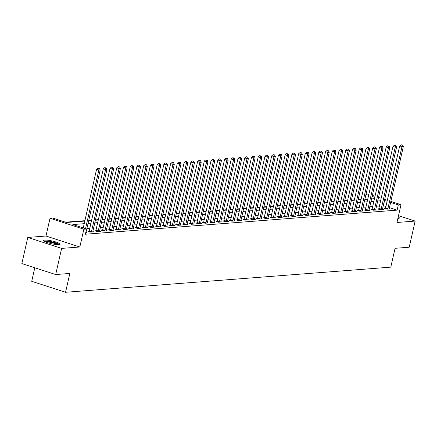 <?xml version="1.0" encoding="UTF-8"?>
<svg xmlns="http://www.w3.org/2000/svg" width="437" height="437" viewBox="0 0 437 437"><rect width="100%" height="100%" fill="white"/><g stroke="black" fill="none" stroke-linecap="round" stroke-linejoin="round"><path stroke-width="0.66" d="M397.872 218.473A8.483 1.42 12.8 0 0 398.222 218.451A8.483 1.42 12.8 0 0 399.363 218.025A8.483 1.42 12.8 0 0 398.211 216.97M44.716 240.055A8.483 1.42 12.8 0 0 43.574 240.487A8.483 1.42 12.8 0 0 49.523 243.245A8.483 1.42 12.8 0 0 58.984 244.676A8.483 1.42 12.8 0 0 60.126 244.245A8.483 1.42 12.8 0 0 54.183 241.486A8.483 1.42 12.8 0 0 44.716 240.055M366.119 193.815L368.85 194.285M34.796 267.777L31.721 281.313L65.561 292.277L390.787 267.138L395.064 248.309L409.212 247.216L415.15 221.073L398.506 215.681M65.561 292.277L69.838 273.453L55.69 274.545L21.85 263.582L27.788 237.433L61.628 248.396L79.818 246.992L83.855 229.212L50.02 218.249L52.713 218.041L66.429 222.488L84.811 221.067M79.818 246.992L45.978 236.029L27.788 237.433M45.978 236.029L50.02 218.249M361.082 199.343L358.193 199.567M354.347 199.862L351.457 200.086M347.612 200.386L344.722 200.61M340.876 200.905L337.981 201.129M334.136 201.424L331.246 201.648M327.4 201.949L324.511 202.173M320.665 202.468L317.775 202.692M313.93 202.987L311.04 203.21M307.195 203.511L304.299 203.729M300.454 204.03L297.564 204.254M293.719 204.549L290.829 204.773M286.983 205.073L284.094 205.292M280.248 205.592L277.358 205.816M273.513 206.111L270.623 206.335M266.778 206.635L263.882 206.854M260.037 207.154L257.147 207.378M253.302 207.673L250.412 207.897M246.566 208.192L243.677 208.416M239.831 208.717L236.941 208.941M233.096 209.236L230.201 209.46M226.355 209.755L223.465 209.978M219.62 210.279L216.73 210.503M212.885 210.798L209.995 211.022M206.149 211.317L203.26 211.541M199.414 211.841L196.524 212.065M192.673 212.36L189.784 212.584M185.938 212.879L183.048 213.103M179.203 213.403L176.313 213.627M172.468 213.922L169.578 214.146M165.732 214.441L162.843 214.665M158.997 214.966L156.102 215.19M152.256 215.485L149.367 215.709M145.521 216.004L142.631 216.228M138.786 216.528L135.896 216.747M132.05 217.047L129.161 217.271M125.315 217.566L122.42 217.79M118.574 218.09L115.685 218.309M111.839 218.609L108.95 218.833M105.104 219.128L102.214 219.352M98.369 219.653L95.479 219.871M91.633 220.172L88.744 220.395M84.893 220.69L65.517 222.187M55.69 274.545L61.628 248.396M84.215 223.678L72.832 224.558L86.553 229.004L85.362 234.232L397.118 210.137L389.443 207.651M385.926 206.51L383.271 205.701M379.425 205.996L376.536 206.22M372.69 206.521L369.8 206.745M365.955 207.04L363.06 207.264M359.214 207.559L356.324 207.783M352.479 208.083L349.589 208.307M345.743 208.602L342.854 208.826M339.008 209.121L336.119 209.345M332.273 209.645L329.378 209.869M325.532 210.164L322.643 210.388M318.797 210.683L315.907 210.907M312.062 211.208L309.172 211.432M305.326 211.727L302.437 211.95M298.591 212.245L295.702 212.469M291.85 212.77L288.961 212.988M285.115 213.289L282.226 213.513M278.38 213.808L275.49 214.032M271.645 214.332L268.755 214.551M264.909 214.851L262.02 215.075M258.174 215.37L255.279 215.594M251.433 215.889L248.544 216.113M244.698 216.413L241.808 216.637M237.963 216.932L235.073 217.156M231.228 217.451L228.338 217.675M224.492 217.976L221.597 218.2M217.752 218.495L214.862 218.719M211.016 219.013L208.127 219.237M204.281 219.538L201.391 219.762M197.546 220.057L194.656 220.281M190.811 220.576L187.921 220.8M184.075 221.1L181.18 221.324M177.335 221.619L174.445 221.843M170.599 222.138L167.71 222.362M163.864 222.662L160.974 222.886M157.129 223.181L154.239 223.405M150.394 223.7L147.498 223.924M143.653 224.225L140.763 224.449M136.918 224.744L134.028 224.968M130.182 225.263L127.293 225.487M123.447 225.787L120.557 226.005M116.712 226.306L113.822 226.53M109.971 226.825L107.081 227.049M103.236 227.349L100.346 227.568M96.501 227.868L93.611 228.092M89.765 228.387L86.876 228.611M85.767 232.457L86.947 232.369L86.089 232.091M89.039 231.288L88.165 231.353L90.448 232.096L93.682 231.845L92.83 231.572M95.779 230.769L94.9 230.834L97.189 231.577L100.423 231.326L99.565 231.047M102.515 230.244L101.635 230.315L103.924 231.053L107.158 230.807L106.3 230.528M109.25 229.725L108.371 229.791L110.659 230.534L113.893 230.283L113.036 230.009M115.985 229.207L115.111 229.272L117.395 230.015L120.628 229.764L119.771 229.485M122.721 228.682L121.847 228.753L124.13 229.491L127.364 229.245L126.511 228.966M129.456 228.163L128.582 228.234L130.871 228.972L134.099 228.72L133.247 228.447M136.197 227.644L135.317 227.71L137.606 228.453L140.84 228.201L139.982 227.923M142.932 227.12L142.052 227.191L144.341 227.928L147.575 227.682L146.717 227.404M149.667 226.601L148.793 226.672L151.076 227.409L154.31 227.158L153.453 226.885M156.402 226.082L155.528 226.148L157.812 226.89L161.045 226.639L160.188 226.361M163.138 225.563L162.264 225.629L164.547 226.371L167.781 226.12L166.929 225.842M169.878 225.039L168.999 225.11L171.288 225.847L174.521 225.596L173.664 225.323M176.614 224.52L175.734 224.585L178.023 225.328L181.257 225.077L180.399 224.798M183.349 224.001L182.469 224.066L184.758 224.809L187.992 224.558L187.134 224.279M190.084 223.476L189.21 223.547L191.493 224.285L194.727 224.034L193.87 223.76M196.819 222.957L195.945 223.023L198.229 223.766L201.462 223.515L200.61 223.236M203.555 222.438L202.681 222.504L204.969 223.247L208.203 222.996L207.346 222.717M210.295 221.914L209.416 221.985L211.705 222.723L214.938 222.477L214.081 222.198M217.031 221.395L216.151 221.461L218.44 222.204L221.674 221.952L220.816 221.674M223.766 220.876L222.892 220.942L225.175 221.685L228.409 221.433L227.551 221.155M230.501 220.352L229.627 220.423L231.91 221.16L235.144 220.914L234.292 220.636M237.236 219.833L236.362 219.898L238.651 220.641L241.88 220.39L241.027 220.111M243.977 219.314L243.098 219.379L245.386 220.122L248.62 219.871L247.763 219.593M250.712 218.79L249.833 218.861L252.122 219.598L255.355 219.352L254.498 219.074M257.448 218.271L256.574 218.336L258.857 219.079L262.091 218.828L261.233 218.555M264.183 217.752L263.309 217.817L265.592 218.56L268.826 218.309L267.968 218.03M270.918 217.227L270.044 217.298L272.327 218.036L275.561 217.79L274.709 217.511M277.659 216.708L276.779 216.774L279.068 217.517L282.302 217.265L281.444 216.992M284.394 216.189L283.515 216.255L285.803 216.998L289.037 216.747L288.18 216.468M291.129 215.665L290.25 215.736L292.539 216.473L295.773 216.228L294.915 215.949M297.865 215.146L296.991 215.217L299.274 215.954L302.508 215.703L301.65 215.43M304.6 214.627L303.726 214.693L306.009 215.436L309.243 215.184L308.391 214.906M311.335 214.103L310.461 214.174L312.75 214.911L315.978 214.665L315.126 214.387M318.076 213.584L317.196 213.655L319.485 214.392L322.719 214.141L321.861 213.868M324.811 213.065L323.932 213.13L326.221 213.873L329.454 213.622L328.597 213.343M331.546 212.546L330.672 212.611L332.956 213.354L336.19 213.103L335.332 212.824M338.282 212.021L337.408 212.092L339.691 212.83L342.925 212.579L342.073 212.306M345.017 211.503L344.143 211.568L346.432 212.311L349.66 212.06L348.808 211.781M351.758 210.984L350.878 211.049L353.167 211.792L356.401 211.541L355.543 211.262M358.493 210.459L357.613 210.53L359.902 211.268L363.136 211.016L362.278 210.743M365.228 209.94L364.349 210.006L366.638 210.749L369.871 210.497L369.014 210.219M371.963 209.421L371.089 209.487L373.373 210.23L376.607 209.978L375.749 209.7M378.699 208.897L377.825 208.968L380.108 209.705L383.342 209.46L382.49 209.181M385.439 208.378L384.56 208.444L386.849 209.186L390.083 208.935L389.225 208.657M390.864 201.413L401.002 204.696L396.96 222.477L415.15 221.073M401.002 204.696L398.309 204.904L390.634 202.418M397.118 210.137L398.309 204.904M86.553 229.004L83.855 229.212M372.368 195.421L375.017 196.279M378.535 197.42L381.179 198.278M384.697 199.414L387.346 200.272M374.788 197.289L372.144 196.432M368.62 195.29L365.977 194.432M88.656 220.767L91.546 220.543M95.392 220.248L98.281 220.024M102.127 219.724L105.022 219.505M108.868 219.205L111.757 218.981M115.603 218.686L118.493 218.462M122.338 218.161L125.228 217.943M129.073 217.642L131.963 217.418M135.809 217.123L138.698 216.899M142.544 216.605L145.439 216.381M149.285 216.08L152.174 215.856M156.02 215.561L158.91 215.337M162.755 215.042L165.645 214.818M169.49 214.518L172.38 214.294M176.226 213.999L179.121 213.775M182.966 213.48L185.856 213.256M189.702 212.956L192.591 212.732M196.437 212.437L199.327 212.213M203.172 211.918L206.062 211.694M209.907 211.393L212.797 211.169M216.648 210.874L219.538 210.65M223.383 210.355L226.273 210.131M230.119 209.831L233.008 209.607M236.854 209.312L239.744 209.088M243.589 208.793L246.479 208.569M250.325 208.269L253.22 208.05M257.065 207.75L259.955 207.526M263.801 207.231L266.69 207.007M270.536 206.706L273.425 206.488M277.271 206.188L280.161 205.964M284.006 205.669L286.901 205.445M290.747 205.144L293.637 204.926M297.482 204.625L300.372 204.401M304.218 204.106L307.107 203.882M310.953 203.587L313.842 203.363M317.688 203.063L320.578 202.839M324.429 202.544L327.318 202.32M331.164 202.025L334.054 201.801M337.899 201.501L340.789 201.277M344.635 200.982L347.524 200.758M351.37 200.463L354.26 200.239M358.105 199.938L361 199.714M364.846 199.419L367.736 199.196M371.581 198.901L374.471 198.677M387.116 201.282L384.456 200.474M380.611 200.769L377.721 200.993M373.875 201.288L370.986 201.512M367.14 201.812L364.25 202.036M360.405 202.331L357.515 202.555M353.67 202.85L350.78 203.074M346.929 203.374L344.039 203.598M340.194 203.893L337.304 204.117M333.458 204.412L330.569 204.636M326.723 204.937L323.833 205.161M319.988 205.456L317.098 205.68M313.253 205.974L310.357 206.198M306.512 206.499L303.622 206.723M299.777 207.018L296.887 207.242M293.041 207.537L290.152 207.761M286.306 208.061L283.416 208.28M279.571 208.58L276.676 208.804M272.83 209.099L269.94 209.323M266.095 209.623L263.205 209.842M259.36 210.142L256.47 210.366M252.624 210.661L249.735 210.885M245.889 211.18L242.999 211.404M239.148 211.705L236.259 211.929M232.413 212.224L229.523 212.448M225.678 212.743L222.788 212.966M218.942 213.267L216.053 213.491M212.207 213.786L209.318 214.01M205.472 214.305L202.577 214.529M198.731 214.829L195.842 215.053M191.996 215.348L189.106 215.572M185.261 215.867L182.371 216.091M178.525 216.391L175.636 216.615M171.79 216.91L168.895 217.134M165.049 217.429L162.16 217.653M158.314 217.954L155.425 218.178M151.579 218.473L148.689 218.697M144.844 218.992L141.954 219.216M138.108 219.516L135.219 219.74M131.373 220.035L128.478 220.259M124.632 220.554L121.743 220.778M117.897 221.078L115.007 221.297M111.162 221.597L108.272 221.821M104.427 222.116L101.537 222.34M97.691 222.641L94.796 222.859M90.951 223.16L88.061 223.383M383.402 205.69L384.587 200.463M85.537 228.677L98.844 170.108L100.188 170.004L86.122 231.916A1.087 0.508 107.9 0 0 86.073 232.304L86.073 232.435M83.249 227.934L96.555 169.365L98.844 170.108L98.871 168.491L99.407 168.453L97.954 168.196L98.871 168.491M97.954 168.196L96.555 169.365M100.188 170.004L99.407 168.453M91.328 232.031L91.382 231.894A1.087 0.508 107.9 0 0 91.513 231.501L105.579 169.583L106.928 169.48L92.857 231.397A1.087 0.508 107.9 0 0 92.808 231.785L92.808 231.916M88.908 231.599L89.099 231.151A1.087 0.508 107.9 0 0 89.224 230.758L103.29 168.846L105.579 169.583L105.607 167.972L106.147 167.928L104.694 167.677L105.607 167.972M104.694 167.677L103.29 168.846M106.928 169.48L106.147 167.928M98.063 231.506L98.123 231.375A1.087 0.508 107.9 0 0 98.249 230.982L112.314 169.064L113.664 168.961L99.598 230.878A1.087 0.508 107.9 0 0 99.549 231.26L99.543 231.392M95.643 231.075L95.834 230.632A1.087 0.508 107.9 0 0 95.96 230.239L110.031 168.321L112.314 169.064L112.342 167.453L112.883 167.409L111.43 167.158L112.342 167.453M111.43 167.158L110.031 168.321M113.664 168.961L112.883 167.409M104.798 230.987L104.858 230.851A1.087 0.508 107.9 0 0 104.984 230.457L119.05 168.545L120.399 168.442L106.333 230.354A1.087 0.508 107.9 0 0 106.284 230.741L106.278 230.873M102.384 230.556L102.569 230.113A1.087 0.508 107.9 0 0 102.7 229.72L116.766 167.803L119.05 168.545L119.077 166.929L119.618 166.89L118.165 166.634L119.077 166.929M118.165 166.634L116.766 167.803M120.399 168.442L119.618 166.89M111.533 230.468L111.593 230.332A1.087 0.508 107.9 0 0 111.719 229.938L125.79 168.021L127.134 167.917L113.068 229.835A1.087 0.508 107.9 0 0 113.019 230.223L113.014 230.354M109.119 230.037L109.305 229.589A1.087 0.508 107.9 0 0 109.436 229.196L123.502 167.284L125.79 168.021L125.818 166.41L126.353 166.366L124.9 166.115L125.818 166.41M124.9 166.115L123.502 167.284M127.134 167.917L126.353 166.366M44.574 241.453A7.342 1.229 -167.2 0 1 50.353 241.677A7.342 1.229 -167.2 0 1 57.897 243.955A7.342 1.229 -167.2 0 1 58.809 244.687M57.755 244.687A6.801 1.136 12.8 0 0 57.318 244.425A6.801 1.136 12.8 0 0 51.276 242.502A6.801 1.136 12.8 0 0 45.524 241.907M59.612 244.583A8.429 1.409 12.8 0 0 58.82 244.07A8.429 1.409 12.8 0 0 50.927 241.601A8.429 1.409 12.8 0 0 43.897 241.011M398.85 218.363A8.429 1.409 12.8 0 0 398.02 217.828M118.274 229.944L118.329 229.813A1.087 0.508 107.9 0 0 118.46 229.42L132.526 167.502L133.869 167.398L119.804 229.316A1.087 0.508 107.9 0 0 119.754 229.704L119.754 229.829M115.854 229.512L116.045 229.07A1.087 0.508 107.9 0 0 116.171 228.677L130.237 166.759L132.526 167.502L132.553 165.891L133.088 165.847L131.635 165.596L132.553 165.891M131.635 165.596L130.237 166.759M133.869 167.398L133.088 165.847M125.009 229.425L125.064 229.288A1.087 0.508 107.9 0 0 125.195 228.895L139.261 166.983L140.61 166.879L126.539 228.791A1.087 0.508 107.9 0 0 126.49 229.179L126.49 229.31M122.589 228.993L122.781 228.551A1.087 0.508 107.9 0 0 122.906 228.158L136.972 166.24L139.261 166.983L139.288 165.366L139.829 165.328L138.371 165.071L139.288 165.366M138.371 165.071L136.972 166.24M140.61 166.879L139.829 165.328M131.745 228.906L131.805 228.77A1.087 0.508 107.9 0 0 131.93 228.376L145.996 166.459L147.345 166.355L133.28 228.272A1.087 0.508 107.9 0 0 133.225 228.66L133.225 228.791M129.325 228.475L129.516 228.027A1.087 0.508 107.9 0 0 129.642 227.633L143.713 165.721L145.996 166.459L146.024 164.847L146.564 164.809L145.111 164.552L146.024 164.847M145.111 164.552L143.713 165.721M147.345 166.355L146.564 164.809M138.48 228.382L138.54 228.251A1.087 0.508 107.9 0 0 138.666 227.857L152.732 165.94L154.081 165.836L140.015 227.753A1.087 0.508 107.9 0 0 139.966 228.141L139.96 228.267M136.06 227.95L136.251 227.508A1.087 0.508 107.9 0 0 136.382 227.114L150.448 165.202L152.732 165.94L152.759 164.328L153.3 164.285L151.847 164.033L152.759 164.328M151.847 164.033L150.448 165.202M154.081 165.836L153.3 164.285M145.215 227.863L145.275 227.726A1.087 0.508 107.9 0 0 145.401 227.333L159.467 165.421L160.816 165.317L146.75 227.229A1.087 0.508 107.9 0 0 146.701 227.617L146.695 227.748M142.801 227.431L142.986 226.989A1.087 0.508 107.9 0 0 143.118 226.595L157.183 164.678L159.467 165.421L159.494 163.809L160.035 163.766L158.582 163.509L159.494 163.809M158.582 163.509L157.183 164.678M160.816 165.317L160.035 163.766M151.956 227.344L152.01 227.207A1.087 0.508 107.9 0 0 152.136 226.814L166.207 164.896L167.551 164.793L153.485 226.71A1.087 0.508 107.9 0 0 153.436 227.098L153.436 227.229M149.536 226.912L149.727 226.47A1.087 0.508 107.9 0 0 149.853 226.071L163.919 164.159L166.207 164.896L166.235 163.285L166.77 163.247L165.317 162.99L166.235 163.285M165.317 162.99L163.919 164.159M167.551 164.793L166.77 163.247M158.691 226.819L158.746 226.688A1.087 0.508 107.9 0 0 158.877 226.295L172.943 164.378L174.287 164.274L160.221 226.191A1.087 0.508 107.9 0 0 160.171 226.579L160.171 226.705M156.271 226.388L156.462 225.945A1.087 0.508 107.9 0 0 156.588 225.552L170.654 163.64L172.943 164.378L172.97 162.766L173.505 162.722L172.052 162.471L172.97 162.766M172.052 162.471L170.654 163.64M174.287 164.274L173.505 162.722M165.426 226.3L165.481 226.164A1.087 0.508 107.9 0 0 165.612 225.771L179.678 163.859L181.027 163.755L166.961 225.667A1.087 0.508 107.9 0 0 166.907 226.055L166.907 226.186M163.006 225.869L163.198 225.426A1.087 0.508 107.9 0 0 163.323 225.033L177.389 163.116L179.678 163.859L179.705 162.247L180.246 162.203L178.793 161.947L179.705 162.247M178.793 161.947L177.389 163.116M181.027 163.755L180.246 162.203M172.162 225.782L172.222 225.645A1.087 0.508 107.9 0 0 172.347 225.252L186.413 163.34L187.763 163.23L173.697 225.148A1.087 0.508 107.9 0 0 173.647 225.536L173.642 225.667M169.742 225.35L169.933 224.908A1.087 0.508 107.9 0 0 170.059 224.514L184.13 162.597L186.413 163.34L186.441 161.723L186.981 161.685L185.528 161.428L186.441 161.723M185.528 161.428L184.13 162.597M187.763 163.23L186.981 161.685M178.897 225.257L178.957 225.126A1.087 0.508 107.9 0 0 179.083 224.733L193.149 162.815L194.498 162.711L180.432 224.629A1.087 0.508 107.9 0 0 180.383 225.017L180.377 225.148M176.482 224.826L176.668 224.383A1.087 0.508 107.9 0 0 176.799 223.99L190.865 162.078L193.149 162.815L193.176 161.204L193.717 161.16L192.264 160.909L193.176 161.204M192.264 160.909L190.865 162.078M194.498 162.711L193.717 161.16M185.638 224.738L185.692 224.607A1.087 0.508 107.9 0 0 185.818 224.208L199.889 162.296L201.233 162.193L187.167 224.105A1.087 0.508 107.9 0 0 187.118 224.492L187.112 224.623M183.218 224.307L183.403 223.864A1.087 0.508 107.9 0 0 183.535 223.471L197.6 161.553L199.889 162.296L199.917 160.685L200.452 160.641L198.999 160.384L199.917 160.685M198.999 160.384L197.6 161.553M201.233 162.193L200.452 160.641M192.373 224.219L192.427 224.083A1.087 0.508 107.9 0 0 192.559 223.689L206.625 161.777L207.968 161.674L193.902 223.586A1.087 0.508 107.9 0 0 193.853 223.973L193.853 224.105M189.953 223.788L190.144 223.345A1.087 0.508 107.9 0 0 190.27 222.952L204.336 161.035L206.625 161.777L206.652 160.16L207.187 160.122L205.734 159.866L206.652 160.16M205.734 159.866L204.336 161.035M207.968 161.674L207.187 160.122M199.108 223.7L199.163 223.564A1.087 0.508 107.9 0 0 199.294 223.17L213.36 161.253L214.709 161.149L200.638 223.067A1.087 0.508 107.9 0 0 200.588 223.454L200.588 223.586M196.688 223.263L196.879 222.821A1.087 0.508 107.9 0 0 197.005 222.428L211.071 160.516L213.36 161.253L213.387 159.642L213.928 159.598L212.469 159.347L213.387 159.642M212.469 159.347L211.071 160.516M214.709 161.149L213.928 159.598M205.843 223.176L205.903 223.045A1.087 0.508 107.9 0 0 206.029 222.652L220.095 160.734L221.444 160.63L207.378 222.542A1.087 0.508 107.9 0 0 207.329 222.93L207.324 223.061M203.423 222.744L203.615 222.302A1.087 0.508 107.9 0 0 203.74 221.909L217.812 159.991L220.095 160.734L220.122 159.123L220.663 159.079L219.21 158.822L220.122 159.123M219.21 158.822L217.812 159.991M221.444 160.63L220.663 159.079M212.579 222.657L212.639 222.52A1.087 0.508 107.9 0 0 212.764 222.127L226.83 160.215L228.18 160.111L214.114 222.023A1.087 0.508 107.9 0 0 214.064 222.411L214.059 222.542M210.159 222.225L210.35 221.783A1.087 0.508 107.9 0 0 210.481 221.39L224.547 159.472L226.83 160.215L226.858 158.598L227.398 158.56L225.945 158.303L226.858 158.598M225.945 158.303L224.547 159.472M228.18 160.111L227.398 158.56M219.314 222.138L219.374 222.001A1.087 0.508 107.9 0 0 219.5 221.608L233.571 159.691L234.915 159.587L220.849 221.504A1.087 0.508 107.9 0 0 220.8 221.892L220.794 222.023M216.899 221.706L217.085 221.259A1.087 0.508 107.9 0 0 217.216 220.865L231.282 158.953L233.571 159.691L233.593 158.079L234.134 158.036L232.681 157.784L233.593 158.079M232.681 157.784L231.282 158.953M234.915 159.587L234.134 158.036M226.055 221.614L226.109 221.483A1.087 0.508 107.9 0 0 226.24 221.089L240.306 159.172L241.65 159.068L227.584 220.98A1.087 0.508 107.9 0 0 227.535 221.368L227.535 221.499M223.635 221.182L223.826 220.74A1.087 0.508 107.9 0 0 223.952 220.346L238.018 158.429L240.306 159.172L240.334 157.56L240.869 157.517L239.416 157.26L240.334 157.56M239.416 157.26L238.018 158.429M241.65 159.068L240.869 157.517M232.79 221.095L232.845 220.958A1.087 0.508 107.9 0 0 232.976 220.565L247.042 158.653L248.391 158.549L234.319 220.461A1.087 0.508 107.9 0 0 234.27 220.849L234.27 220.98M230.37 220.663L230.561 220.221A1.087 0.508 107.9 0 0 230.687 219.827L244.753 157.91L247.042 158.653L247.069 157.036L247.61 156.998L246.151 156.741L247.069 157.036M246.151 156.741L244.753 157.91M248.391 158.549L247.61 156.998M239.525 220.576L239.585 220.439A1.087 0.508 107.9 0 0 239.711 220.046L253.777 158.128L255.126 158.025L241.06 219.942A1.087 0.508 107.9 0 0 241.006 220.33L241.006 220.461M237.105 220.144L237.296 219.696A1.087 0.508 107.9 0 0 237.422 219.303L251.488 157.391L253.777 158.128L253.804 156.517L254.345 156.473L252.892 156.222L253.804 156.517M252.892 156.222L251.488 157.391M255.126 158.025L254.345 156.473M246.26 220.051L246.321 219.92A1.087 0.508 107.9 0 0 246.446 219.527L260.512 157.61L261.861 157.506L247.795 219.423A1.087 0.508 107.9 0 0 247.746 219.806L247.741 219.937M243.841 219.62L244.032 219.177A1.087 0.508 107.9 0 0 244.163 218.784L258.229 156.867L260.512 157.61L260.539 155.998L261.08 155.954L259.627 155.698L260.539 155.998M259.627 155.698L258.229 156.867M261.861 157.506L261.08 155.954M252.996 219.532L253.056 219.396A1.087 0.508 107.9 0 0 253.181 219.003L267.247 157.091L268.597 156.987L254.531 218.899A1.087 0.508 107.9 0 0 254.481 219.287L254.476 219.418M250.581 219.101L250.767 218.658A1.087 0.508 107.9 0 0 250.898 218.265L264.964 156.348L267.247 157.091L267.275 155.474L267.815 155.435L266.362 155.179L267.275 155.474M266.362 155.179L264.964 156.348M268.597 156.987L267.815 155.435M259.736 219.013L259.791 218.877A1.087 0.508 107.9 0 0 259.917 218.484L273.988 156.566L275.332 156.462L261.266 218.38A1.087 0.508 107.9 0 0 261.217 218.768L261.217 218.899M257.317 218.582L257.508 218.134A1.087 0.508 107.9 0 0 257.633 217.741L271.699 155.829L273.988 156.566L274.015 154.955L274.551 154.911L273.098 154.66L274.015 154.955M273.098 154.66L271.699 155.829M275.332 156.462L274.551 154.911M266.472 218.489L266.526 218.358A1.087 0.508 107.9 0 0 266.657 217.965L280.723 156.047L282.067 155.943L268.001 217.861A1.087 0.508 107.9 0 0 267.952 218.243L267.952 218.374M264.052 218.058L264.243 217.615A1.087 0.508 107.9 0 0 264.369 217.222L278.435 155.304L280.723 156.047L280.751 154.436L281.286 154.392L279.833 154.141L280.751 154.436M279.833 154.141L278.435 155.304M282.067 155.943L281.286 154.392M273.207 217.97L273.262 217.834A1.087 0.508 107.9 0 0 273.393 217.44L287.459 155.528L288.808 155.425L274.736 217.336A1.087 0.508 107.9 0 0 274.687 217.724L274.687 217.855M270.787 217.539L270.978 217.096A1.087 0.508 107.9 0 0 271.104 216.703L285.17 154.785L287.459 155.528L287.486 153.911L288.027 153.873L286.574 153.616L287.486 153.911M286.574 153.616L285.17 154.785M288.808 155.425L288.027 153.873M279.942 217.451L280.002 217.315A1.087 0.508 107.9 0 0 280.128 216.921L294.194 155.004L295.543 154.9L281.477 216.818A1.087 0.508 107.9 0 0 281.428 217.205L281.423 217.336M277.522 217.02L277.714 216.572A1.087 0.508 107.9 0 0 277.839 216.178L291.911 154.266L294.194 155.004L294.221 153.392L294.762 153.349L293.309 153.097L294.221 153.392M293.309 153.097L291.911 154.266M295.543 154.9L294.762 153.349M286.677 216.927L286.738 216.796A1.087 0.508 107.9 0 0 286.863 216.402L300.929 154.485L302.278 154.381L288.212 216.299A1.087 0.508 107.9 0 0 288.163 216.686L288.158 216.812M284.263 216.495L284.449 216.053A1.087 0.508 107.9 0 0 284.58 215.66L298.646 153.742L300.929 154.485L300.956 152.874L301.497 152.83L300.044 152.579L300.956 152.874M300.044 152.579L298.646 153.742M302.278 154.381L301.497 152.83M293.413 216.408L293.473 216.271A1.087 0.508 107.9 0 0 293.598 215.878L307.67 153.966L309.014 153.862L294.948 215.774A1.087 0.508 107.9 0 0 294.899 216.162L294.893 216.293M290.998 215.976L291.184 215.534A1.087 0.508 107.9 0 0 291.315 215.141L305.381 153.223L307.67 153.966L307.697 152.349L308.232 152.311L306.779 152.054L307.697 152.349M306.779 152.054L305.381 153.223M309.014 153.862L308.232 152.311M300.153 215.889L300.208 215.752A1.087 0.508 107.9 0 0 300.339 215.359L314.405 153.442L315.749 153.338L301.683 215.255A1.087 0.508 107.9 0 0 301.634 215.643L301.634 215.774M297.734 215.457L297.925 215.009A1.087 0.508 107.9 0 0 298.05 214.616L312.116 152.704L314.405 153.442L314.432 151.83L314.968 151.792L313.515 151.535L314.432 151.83M313.515 151.535L312.116 152.704M315.749 153.338L314.968 151.792M306.889 215.365L306.943 215.233A1.087 0.508 107.9 0 0 307.074 214.84L321.14 152.923L322.49 152.819L308.418 214.736A1.087 0.508 107.9 0 0 308.369 215.124L308.369 215.25M304.469 214.933L304.66 214.491A1.087 0.508 107.9 0 0 304.786 214.097L318.852 152.185L321.14 152.923L321.168 151.311L321.708 151.268L320.25 151.016L321.168 151.311M320.25 151.016L318.852 152.185M322.49 152.819L321.708 151.268M313.624 214.846L313.684 214.709A1.087 0.508 107.9 0 0 313.81 214.316L327.876 152.404L329.225 152.3L315.159 214.212A1.087 0.508 107.9 0 0 315.104 214.6L315.104 214.731M311.204 214.414L311.395 213.972A1.087 0.508 107.9 0 0 311.521 213.578L325.592 151.661L327.876 152.404L327.903 150.792L328.444 150.749L326.991 150.492L327.903 150.792M326.991 150.492L325.592 151.661M329.225 152.3L328.444 150.749M320.359 214.327L320.419 214.19A1.087 0.508 107.9 0 0 320.545 213.797L334.611 151.879L335.96 151.776L321.894 213.693A1.087 0.508 107.9 0 0 321.845 214.081L321.84 214.212M317.939 213.895L318.131 213.453A1.087 0.508 107.9 0 0 318.262 213.054L332.328 151.142L334.611 151.879L334.638 150.268L335.179 150.23L333.726 149.973L334.638 150.268M333.726 149.973L332.328 151.142M335.96 151.776L335.179 150.23M327.094 213.802L327.155 213.671A1.087 0.508 107.9 0 0 327.28 213.278L341.346 151.36L342.695 151.257L328.629 213.174A1.087 0.508 107.9 0 0 328.58 213.562L328.575 213.688M324.68 213.371L324.866 212.928A1.087 0.508 107.9 0 0 324.997 212.535L339.063 150.623L341.346 151.36L341.373 149.749L341.914 149.705L340.461 149.454L341.373 149.749M340.461 149.454L339.063 150.623M342.695 151.257L341.914 149.705M333.835 213.283L333.89 213.147A1.087 0.508 107.9 0 0 334.021 212.753L348.087 150.841L349.431 150.738L335.365 212.65A1.087 0.508 107.9 0 0 335.316 213.037L335.316 213.169M331.415 212.852L331.607 212.409A1.087 0.508 107.9 0 0 331.732 212.016L345.798 150.099L348.087 150.841L348.114 149.23L348.65 149.186L347.197 148.93L348.114 149.23M347.197 148.93L345.798 150.099M349.431 150.738L348.65 149.186M340.57 212.764L340.625 212.628A1.087 0.508 107.9 0 0 340.756 212.235L354.822 150.323L356.171 150.213L342.1 212.131A1.087 0.508 107.9 0 0 342.051 212.519L342.051 212.65M338.151 212.333L338.342 211.89A1.087 0.508 107.9 0 0 338.467 211.497L352.533 149.58L354.822 150.323L354.849 148.706L355.385 148.667L353.932 148.411L354.849 148.706M353.932 148.411L352.533 149.58M356.171 150.213L355.385 148.667M347.306 212.24L347.366 212.109A1.087 0.508 107.9 0 0 347.491 211.716L361.557 149.798L362.907 149.694L348.841 211.612A1.087 0.508 107.9 0 0 348.786 212L348.786 212.131M344.886 211.808L345.077 211.366A1.087 0.508 107.9 0 0 345.203 210.973L359.269 149.061L361.557 149.798L361.585 148.187L362.126 148.143L360.672 147.892L361.585 148.187M360.672 147.892L359.269 149.061M362.907 149.694L362.126 148.143M354.041 211.721L354.101 211.59A1.087 0.508 107.9 0 0 354.227 211.191L368.293 149.279L369.642 149.175L355.576 211.087A1.087 0.508 107.9 0 0 355.527 211.475L355.521 211.606M351.621 211.29L351.812 210.847A1.087 0.508 107.9 0 0 351.943 210.454L366.009 148.536L368.293 149.279L368.32 147.668L368.861 147.624L367.408 147.367L368.32 147.668M367.408 147.367L366.009 148.536M369.642 149.175L368.861 147.624M360.776 211.202L360.836 211.066A1.087 0.508 107.9 0 0 360.962 210.672L375.028 148.76L376.377 148.651L362.311 210.568A1.087 0.508 107.9 0 0 362.262 210.956L362.257 211.087M358.362 210.771L358.548 210.328A1.087 0.508 107.9 0 0 358.679 209.935L372.745 148.017L375.028 148.76L375.055 147.143L375.596 147.105L374.143 146.848L375.055 147.143M374.143 146.848L372.745 148.017M376.377 148.651L375.596 147.105M367.517 210.683L367.572 210.547A1.087 0.508 107.9 0 0 367.697 210.153L381.769 148.236L383.112 148.132L369.047 210.05A1.087 0.508 107.9 0 0 368.997 210.437L368.997 210.568M365.097 210.246L365.288 209.804A1.087 0.508 107.9 0 0 365.414 209.41L379.48 147.498L381.769 148.236L381.796 146.624L382.331 146.581L380.878 146.329L381.796 146.624M380.878 146.329L379.48 147.498M383.112 148.132L382.331 146.581M374.252 210.159L374.307 210.028A1.087 0.508 107.9 0 0 374.438 209.634L388.504 147.717L389.848 147.613L375.782 209.525A1.087 0.508 107.9 0 0 375.733 209.913L375.733 210.044M371.832 209.727L372.024 209.285A1.087 0.508 107.9 0 0 372.149 208.891L386.215 146.974L388.504 147.717L388.531 146.105L389.067 146.062L387.614 145.805L388.531 146.105M387.614 145.805L386.215 146.974M389.848 147.613L389.067 146.062M380.988 209.64L381.042 209.503A1.087 0.508 107.9 0 0 381.173 209.11L395.239 147.198L396.588 147.094L382.517 209.006A1.087 0.508 107.9 0 0 382.468 209.394L382.468 209.525M378.568 209.208L378.759 208.766A1.087 0.508 107.9 0 0 378.884 208.373L392.95 146.455L395.239 147.198L395.267 145.581L395.807 145.543L394.354 145.286L395.267 145.581M394.354 145.286L392.95 146.455M396.588 147.094L395.807 145.543M387.723 209.121L387.783 208.984A1.087 0.508 107.9 0 0 387.909 208.591L401.974 146.674L403.324 146.57L389.258 208.487A1.087 0.508 107.9 0 0 389.209 208.875L389.203 209.006M385.303 208.689L385.494 208.241A1.087 0.508 107.9 0 0 385.62 207.848L399.691 145.936L401.974 146.674L402.002 145.062L402.543 145.018L401.09 144.767L402.002 145.062M401.09 144.767L399.691 145.936M403.324 146.57L402.543 145.018M91.382 231.894L89.099 231.151M91.513 231.501L89.224 230.758M98.123 231.375L95.834 230.632M98.249 230.982L95.96 230.239M104.858 230.851L102.569 230.113M104.984 230.457L102.7 229.72M111.593 230.332L109.305 229.589M111.719 229.938L109.436 229.196M118.329 229.813L116.045 229.07M118.46 229.42L116.171 228.677M125.064 229.288L122.781 228.551M125.195 228.895L122.906 228.158M131.805 228.77L129.516 228.027M131.93 228.376L129.642 227.633M138.54 228.251L136.251 227.508M138.666 227.857L136.382 227.114M145.275 227.726L142.986 226.989M145.401 227.333L143.118 226.595M152.01 227.207L149.727 226.47M152.136 226.814L149.853 226.071M158.746 226.688L156.462 225.945M158.877 226.295L156.588 225.552M165.481 226.164L163.198 225.426M165.612 225.771L163.323 225.033M172.222 225.645L169.933 224.908M172.347 225.252L170.059 224.514M178.957 225.126L176.668 224.383M179.083 224.733L176.799 223.99M185.692 224.607L183.403 223.864M185.818 224.208L183.535 223.471M192.427 224.083L190.144 223.345M192.559 223.689L190.27 222.952M199.163 223.564L196.879 222.821M199.294 223.17L197.005 222.428M205.903 223.045L203.615 222.302M206.029 222.652L203.74 221.909M212.639 222.52L210.35 221.783M212.764 222.127L210.481 221.39M219.374 222.001L217.085 221.259M219.5 221.608L217.216 220.865M226.109 221.483L223.826 220.74M226.24 221.089L223.952 220.346M232.845 220.958L230.561 220.221M232.976 220.565L230.687 219.827M239.585 220.439L237.296 219.696M239.711 220.046L237.422 219.303M246.321 219.92L244.032 219.177M246.446 219.527L244.163 218.784M253.056 219.396L250.767 218.658M253.181 219.003L250.898 218.265M259.791 218.877L257.508 218.134M259.917 218.484L257.633 217.741M266.526 218.358L264.243 217.615M266.657 217.965L264.369 217.222M273.262 217.834L270.978 217.096M273.393 217.44L271.104 216.703M280.002 217.315L277.714 216.572M280.128 216.921L277.839 216.178M286.738 216.796L284.449 216.053M286.863 216.402L284.58 215.66M293.473 216.271L291.184 215.534M293.598 215.878L291.315 215.141M300.208 215.752L297.925 215.009M300.339 215.359L298.05 214.616M306.943 215.233L304.66 214.491M307.074 214.84L304.786 214.097M313.684 214.709L311.395 213.972M313.81 214.316L311.521 213.578M320.419 214.19L318.131 213.453M320.545 213.797L318.262 213.054M327.155 213.671L324.866 212.928M327.28 213.278L324.997 212.535M333.89 213.147L331.607 212.409M334.021 212.753L331.732 212.016M340.625 212.628L338.342 211.89M340.756 212.235L338.467 211.497M347.366 212.109L345.077 211.366M347.491 211.716L345.203 210.973M354.101 211.59L351.812 210.847M354.227 211.191L351.943 210.454M360.836 211.066L358.548 210.328M360.962 210.672L358.679 209.935M367.572 210.547L365.288 209.804M367.697 210.153L365.414 209.41M374.307 210.028L372.024 209.285M374.438 209.634L372.149 208.891M381.042 209.503L378.759 208.766M381.173 209.11L378.884 208.373M387.783 208.984L385.494 208.241M387.909 208.591L385.62 207.848"/></g></svg>
